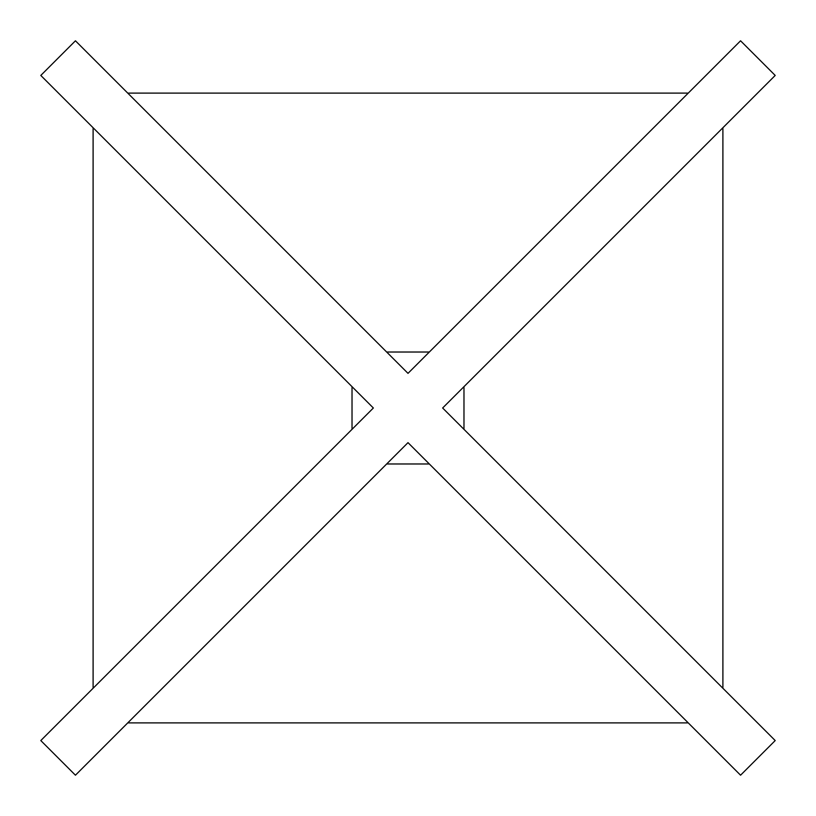 <?xml version="1.0" encoding="UTF-8"?>
<svg xmlns="http://www.w3.org/2000/svg" width="816" height="816" viewBox="0 0 816 816"><rect width="100%" height="100%" fill="white"/><g stroke="black" fill="none" stroke-linecap="round" stroke-linejoin="round"><path stroke-width="1.22" d="M93.106 688.255L93.106 127.745M688.255 722.894L127.745 722.894M722.894 127.745L722.894 688.255M127.745 93.106L688.255 93.106M463.978 429.349L463.978 386.651M386.651 463.978L429.349 463.978M429.349 352.022L386.651 352.022M352.022 429.349L352.022 386.651M40.8 740.561L373.361 408L40.8 75.439L75.439 40.8L408 373.361L740.561 40.8L775.2 75.439L442.639 408L775.2 740.561L740.561 775.2L408 442.639L75.439 775.2L40.8 740.561"/></g></svg>
